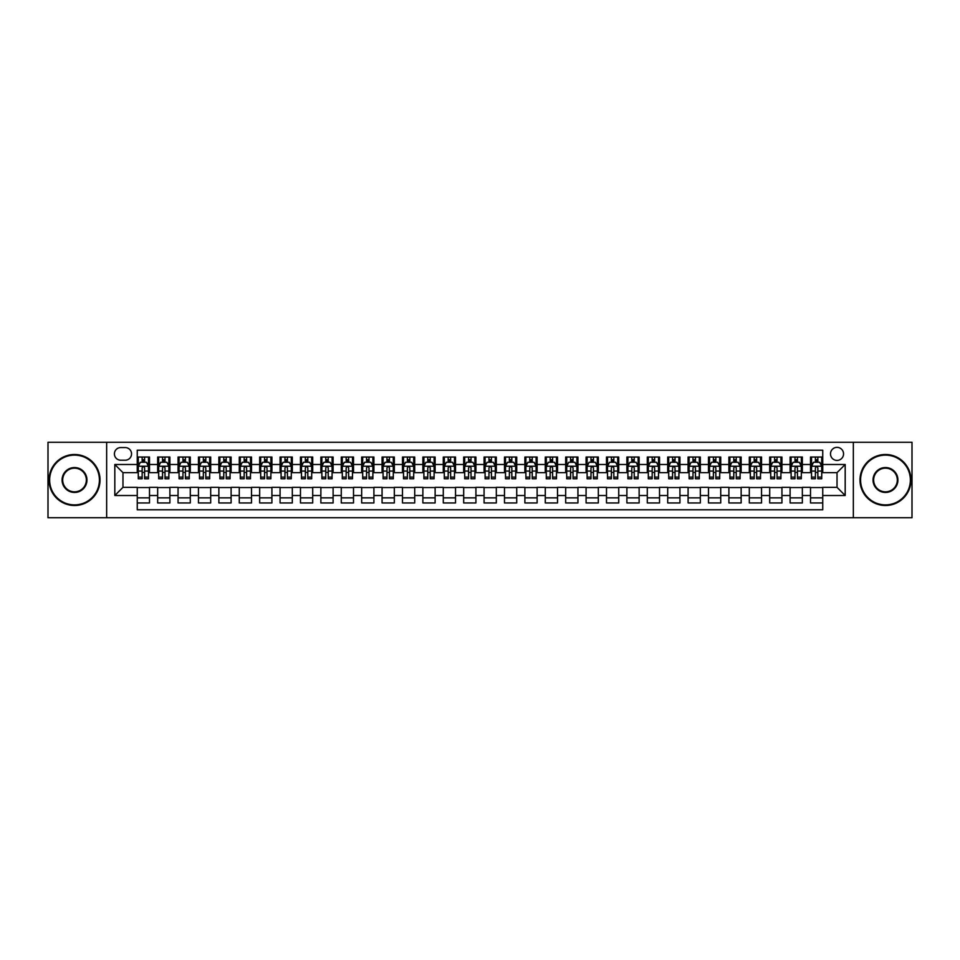 <?xml version="1.0" encoding="UTF-8"?>
<svg xmlns="http://www.w3.org/2000/svg" width="960" height="960" viewBox="0 0 960 960"><rect width="100%" height="100%" fill="white"/><g stroke="black" fill="none" stroke-linecap="round" stroke-linejoin="round"><path stroke-width="1.44" d="M837.024 447.36A6.528 6.528 0 0 0 830.496 453.888A6.528 6.528 0 0 0 837.024 460.416A6.528 6.528 0 0 0 843.552 453.888A6.528 6.528 0 0 0 837.024 447.36M853.344 517.74L912 517.74L912 442.26L853.344 442.26L853.344 517.74L106.656 517.74L106.656 442.26L48 442.26L48 517.74L106.656 517.74M822.744 457.044L810.504 457.044L810.504 464.496L802.344 464.496L802.344 472.656L810.504 472.656L810.504 464.496M802.344 464.496L802.344 457.044L790.104 457.044L790.104 464.496L781.944 464.496L781.944 472.656L790.104 472.656L790.104 464.496M781.944 464.496L781.944 457.044L769.704 457.044L769.704 464.496L761.544 464.496L761.544 472.656L769.704 472.656L769.704 464.496M761.544 464.496L761.544 457.044L749.304 457.044L749.304 464.496L741.144 464.496L741.144 472.656L749.304 472.656L749.304 464.496M741.144 464.496L741.144 457.044L728.892 457.044L728.892 464.496L720.732 464.496L720.732 472.656L728.892 472.656L728.892 464.496M720.732 464.496L720.732 457.044L708.492 457.044L708.492 464.496L700.332 464.496L700.332 472.656L708.492 472.656L708.492 464.496M700.332 464.496L700.332 457.044L688.092 457.044L688.092 464.496L679.932 464.496L679.932 472.656L688.092 472.656L688.092 464.496M679.932 464.496L679.932 457.044L667.692 457.044L667.692 464.496L659.532 464.496L659.532 472.656L667.692 472.656L667.692 464.496M659.532 464.496L659.532 457.044L647.292 457.044L647.292 464.496L639.132 464.496L639.132 472.656L647.292 472.656L647.292 464.496M639.132 464.496L639.132 457.044L626.892 457.044L626.892 464.496L618.732 464.496L618.732 472.656L626.892 472.656L626.892 464.496M618.732 464.496L618.732 457.044L606.492 457.044L606.492 464.496L598.332 464.496L598.332 472.656L606.492 472.656L606.492 464.496M598.332 464.496L598.332 457.044L586.092 457.044L586.092 464.496L577.932 464.496L577.932 472.656L586.092 472.656L586.092 464.496M577.932 464.496L577.932 457.044L565.68 457.044L565.68 464.496L557.52 464.496L557.52 472.656L565.68 472.656L565.68 464.496M557.52 464.496L557.52 457.044L545.28 457.044L545.28 464.496L537.12 464.496L537.12 472.656L545.28 472.656L545.28 464.496M537.12 464.496L537.12 457.044L524.88 457.044L524.88 464.496L516.72 464.496L516.72 472.656L524.88 472.656L524.88 464.496M516.72 464.496L516.72 457.044L504.48 457.044L504.48 464.496L496.32 464.496L496.32 472.656L504.48 472.656L504.48 464.496M496.32 464.496L496.32 457.044L484.08 457.044L484.08 464.496L475.92 464.496L475.92 472.656L484.08 472.656L484.08 464.496M475.92 464.496L475.92 457.044L463.68 457.044L463.68 464.496L455.52 464.496L455.52 472.656L463.68 472.656L463.68 464.496M455.52 464.496L455.52 457.044L443.28 457.044L443.28 464.496L435.12 464.496L435.12 472.656L443.28 472.656L443.28 464.496M435.12 464.496L435.12 457.044L422.88 457.044L422.88 464.496L414.72 464.496L414.72 472.656L422.88 472.656L422.88 464.496M414.72 464.496L414.72 457.044L402.48 457.044L402.48 464.496L394.32 464.496L394.32 472.656L402.48 472.656L402.48 464.496M394.32 464.496L394.32 457.044L382.068 457.044L382.068 464.496L373.908 464.496L373.908 472.656L382.068 472.656L382.068 464.496M373.908 464.496L373.908 457.044L361.668 457.044L361.668 464.496L353.508 464.496L353.508 472.656L361.668 472.656L361.668 464.496M353.508 464.496L353.508 457.044L341.268 457.044L341.268 464.496L333.108 464.496L333.108 472.656L341.268 472.656L341.268 464.496M333.108 464.496L333.108 457.044L320.868 457.044L320.868 464.496L312.708 464.496L312.708 472.656L320.868 472.656L320.868 464.496M312.708 464.496L312.708 457.044L300.468 457.044L300.468 464.496L292.308 464.496L292.308 472.656L300.468 472.656L300.468 464.496M292.308 464.496L292.308 457.044L280.068 457.044L280.068 464.496L271.908 464.496L271.908 472.656L280.068 472.656L280.068 464.496M271.908 464.496L271.908 457.044L259.668 457.044L259.668 464.496L251.508 464.496L251.508 472.656L259.668 472.656L259.668 464.496M251.508 464.496L251.508 457.044L239.268 457.044L239.268 464.496L231.108 464.496L231.108 472.656L239.268 472.656L239.268 464.496M231.108 464.496L231.108 457.044L218.856 457.044L218.856 464.496L210.696 464.496L210.696 472.656L218.856 472.656L218.856 464.496M210.696 464.496L210.696 457.044L198.456 457.044L198.456 464.496L190.296 464.496L190.296 472.656L198.456 472.656L198.456 464.496M190.296 464.496L190.296 457.044L178.056 457.044L178.056 464.496L169.896 464.496L169.896 472.656L178.056 472.656L178.056 464.496M169.896 464.496L169.896 457.044L157.656 457.044L157.656 472.656L149.496 472.656L149.496 457.044L137.256 457.044M137.256 502.956L149.496 502.956L149.496 487.344L157.656 487.344L157.656 502.956L169.896 502.956L169.896 487.344L178.056 487.344L178.056 495.504L169.896 495.504M178.056 495.504L178.056 502.956L190.296 502.956L190.296 487.344L198.456 487.344L198.456 495.504L190.296 495.504M198.456 495.504L198.456 502.956L210.696 502.956L210.696 487.344L218.856 487.344L218.856 495.504L210.696 495.504M218.856 495.504L218.856 502.956L231.108 502.956L231.108 487.344L239.268 487.344L239.268 495.504L231.108 495.504M239.268 495.504L239.268 502.956L251.508 502.956L251.508 487.344L259.668 487.344L259.668 495.504L251.508 495.504M259.668 495.504L259.668 502.956L271.908 502.956L271.908 487.344L280.068 487.344L280.068 495.504L271.908 495.504M280.068 495.504L280.068 502.956L292.308 502.956L292.308 487.344L300.468 487.344L300.468 495.504L292.308 495.504M300.468 495.504L300.468 502.956L312.708 502.956L312.708 487.344L320.868 487.344L320.868 495.504L312.708 495.504M320.868 495.504L320.868 502.956L333.108 502.956L333.108 487.344L341.268 487.344L341.268 495.504L333.108 495.504M341.268 495.504L341.268 502.956L353.508 502.956L353.508 487.344L361.668 487.344L361.668 495.504L353.508 495.504M361.668 495.504L361.668 502.956L373.908 502.956L373.908 487.344L382.068 487.344L382.068 495.504L373.908 495.504M382.068 495.504L382.068 502.956L394.32 502.956L394.32 487.344L402.48 487.344L402.48 495.504L394.32 495.504M402.48 495.504L402.48 502.956L414.72 502.956L414.72 487.344L422.88 487.344L422.88 495.504L414.72 495.504M422.88 495.504L422.88 502.956L435.12 502.956L435.12 487.344L443.28 487.344L443.28 495.504L435.12 495.504M443.28 495.504L443.28 502.956L455.52 502.956L455.52 487.344L463.68 487.344L463.68 495.504L455.52 495.504M463.68 495.504L463.68 502.956L475.92 502.956L475.92 487.344L484.08 487.344L484.08 495.504L475.92 495.504M484.08 495.504L484.08 502.956L496.32 502.956L496.32 487.344L504.48 487.344L504.48 495.504L496.32 495.504M504.48 495.504L504.48 502.956L516.72 502.956L516.72 487.344L524.88 487.344L524.88 495.504L516.72 495.504M524.88 495.504L524.88 502.956L537.12 502.956L537.12 487.344L545.28 487.344L545.28 495.504L537.12 495.504M545.28 495.504L545.28 502.956L557.52 502.956L557.52 487.344L565.68 487.344L565.68 495.504L557.52 495.504M565.68 495.504L565.68 502.956L577.932 502.956L577.932 487.344L586.092 487.344L586.092 495.504L577.932 495.504M586.092 495.504L586.092 502.956L598.332 502.956L598.332 487.344L606.492 487.344L606.492 495.504L598.332 495.504M606.492 495.504L606.492 502.956L618.732 502.956L618.732 487.344L626.892 487.344L626.892 495.504L618.732 495.504M626.892 495.504L626.892 502.956L639.132 502.956L639.132 487.344L647.292 487.344L647.292 495.504L639.132 495.504M647.292 495.504L647.292 502.956L659.532 502.956L659.532 487.344L667.692 487.344L667.692 495.504L659.532 495.504M667.692 495.504L667.692 502.956L679.932 502.956L679.932 487.344L688.092 487.344L688.092 495.504L679.932 495.504M688.092 495.504L688.092 502.956L700.332 502.956L700.332 487.344L708.492 487.344L708.492 495.504L700.332 495.504M708.492 495.504L708.492 502.956L720.732 502.956L720.732 487.344L728.892 487.344L728.892 495.504L720.732 495.504M728.892 495.504L728.892 502.956L741.144 502.956L741.144 487.344L749.304 487.344L749.304 495.504L741.144 495.504M749.304 495.504L749.304 502.956L761.544 502.956L761.544 487.344L769.704 487.344L769.704 495.504L761.544 495.504M769.704 495.504L769.704 502.956L781.944 502.956L781.944 487.344L790.104 487.344L790.104 495.504L781.944 495.504M790.104 495.504L790.104 502.956L802.344 502.956L802.344 487.344L810.504 487.344L810.504 495.504L802.344 495.504M120.732 460.212L125.22 460.212A6.324 6.324 0 0 0 131.544 453.888A6.324 6.324 0 0 0 125.22 447.564L120.732 447.564A6.324 6.324 0 0 0 114.408 453.888A6.324 6.324 0 0 0 120.732 460.212M853.344 442.26L106.656 442.26M822.744 464.496L822.744 450.216L137.256 450.216L137.256 472.656L122.976 472.656L122.976 487.344L137.256 487.344L137.256 509.784L822.744 509.784L822.744 487.344L837.024 487.344L837.024 472.656L822.744 472.656L822.744 464.496L845.184 464.496L845.184 495.504L822.744 495.504M137.256 495.504L114.816 495.504L114.816 464.496L137.256 464.496M810.504 495.504L810.504 502.956L822.744 502.956M137.256 462.144L138.276 462.144M142.152 462.144L144.6 462.144M148.476 462.144L149.496 462.144M137.256 472.452L138.276 472.452M142.152 472.452L144.6 472.452M148.476 472.452L149.496 472.452M137.256 487.548L149.496 487.548M137.256 497.856L149.496 497.856M157.656 472.452L158.676 472.452M162.552 472.452L165 472.452M168.876 472.452L169.896 472.452M157.656 462.144L158.676 462.144M162.552 462.144L165 462.144M168.876 462.144L169.896 462.144M157.656 487.548L169.896 487.548M157.656 497.856L169.896 497.856M178.056 487.548L190.296 487.548M178.056 497.856L190.296 497.856M178.056 462.144L179.076 462.144M182.952 462.144L185.4 462.144M189.276 462.144L190.296 462.144M178.056 472.452L179.076 472.452M182.952 472.452L185.4 472.452M189.276 472.452L190.296 472.452M198.456 487.548L210.696 487.548M198.456 497.856L210.696 497.856M198.456 462.144L199.476 462.144M203.352 462.144L205.8 462.144M209.676 462.144L210.696 462.144M198.456 472.452L199.476 472.452M203.352 472.452L205.8 472.452M209.676 472.452L210.696 472.452M218.856 487.548L231.108 487.548M218.856 497.856L231.108 497.856M218.856 462.144L219.876 462.144M223.764 462.144L226.212 462.144M230.088 462.144L231.108 462.144M218.856 472.452L219.876 472.452M223.764 472.452L226.212 472.452M230.088 472.452L231.108 472.452M239.268 487.548L251.508 487.548M239.268 497.856L251.508 497.856M239.268 462.144L240.288 462.144M244.164 462.144L246.612 462.144M250.488 462.144L251.508 462.144M239.268 472.452L240.288 472.452M244.164 472.452L246.612 472.452M250.488 472.452L251.508 472.452M259.668 487.548L271.908 487.548M259.668 497.856L271.908 497.856M259.668 462.144L260.688 462.144M264.564 462.144L267.012 462.144M270.888 462.144L271.908 462.144M259.668 472.452L260.688 472.452M264.564 472.452L267.012 472.452M270.888 472.452L271.908 472.452M280.068 487.548L292.308 487.548M280.068 497.856L292.308 497.856M280.068 462.144L281.088 462.144M284.964 462.144L287.412 462.144M291.288 462.144L292.308 462.144M280.068 472.452L281.088 472.452M284.964 472.452L287.412 472.452M291.288 472.452L292.308 472.452M300.468 487.548L312.708 487.548M300.468 497.856L312.708 497.856M300.468 462.144L301.488 462.144M305.364 462.144L307.812 462.144M311.688 462.144L312.708 462.144M300.468 472.452L301.488 472.452M305.364 472.452L307.812 472.452M311.688 472.452L312.708 472.452M320.868 487.548L333.108 487.548M320.868 497.856L333.108 497.856M320.868 462.144L321.888 462.144M325.764 462.144L328.212 462.144M332.088 462.144L333.108 462.144M320.868 472.452L321.888 472.452M325.764 472.452L328.212 472.452M332.088 472.452L333.108 472.452M341.268 487.548L353.508 487.548M341.268 497.856L353.508 497.856M341.268 462.144L342.288 462.144M346.164 462.144L348.612 462.144M352.488 462.144L353.508 462.144M341.268 472.452L342.288 472.452M346.164 472.452L348.612 472.452M352.488 472.452L353.508 472.452M361.668 487.548L373.908 487.548M361.668 497.856L373.908 497.856M361.668 462.144L362.688 462.144M366.564 462.144L369.012 462.144M372.888 462.144L373.908 462.144M361.668 472.452L362.688 472.452M366.564 472.452L369.012 472.452M372.888 472.452L373.908 472.452M382.068 487.548L394.32 487.548M382.068 497.856L394.32 497.856M382.068 462.144L383.088 462.144M386.964 462.144L389.412 462.144M393.288 462.144L394.32 462.144M382.068 472.452L383.088 472.452M386.964 472.452L389.412 472.452M393.288 472.452L394.32 472.452M402.48 487.548L414.72 487.548M402.48 497.856L414.72 497.856M402.48 462.144L403.5 462.144M407.376 462.144L409.824 462.144M413.7 462.144L414.72 462.144M402.48 472.452L403.5 472.452M407.376 472.452L409.824 472.452M413.7 472.452L414.72 472.452M422.88 487.548L435.12 487.548M422.88 497.856L435.12 497.856M422.88 462.144L423.9 462.144M427.776 462.144L430.224 462.144M434.1 462.144L435.12 462.144M422.88 472.452L423.9 472.452M427.776 472.452L430.224 472.452M434.1 472.452L435.12 472.452M443.28 487.548L455.52 487.548M443.28 497.856L455.52 497.856M443.28 462.144L444.3 462.144M448.176 462.144L450.624 462.144M454.5 462.144L455.52 462.144M443.28 472.452L444.3 472.452M448.176 472.452L450.624 472.452M454.5 472.452L455.52 472.452M463.68 487.548L475.92 487.548M463.68 497.856L475.92 497.856M463.68 462.144L464.7 462.144M468.576 462.144L471.024 462.144M474.9 462.144L475.92 462.144M463.68 472.452L464.7 472.452M468.576 472.452L471.024 472.452M474.9 472.452L475.92 472.452M484.08 487.548L496.32 487.548M484.08 497.856L496.32 497.856M484.08 462.144L485.1 462.144M488.976 462.144L491.424 462.144M495.3 462.144L496.32 462.144M484.08 472.452L485.1 472.452M488.976 472.452L491.424 472.452M495.3 472.452L496.32 472.452M504.48 487.548L516.72 487.548M504.48 497.856L516.72 497.856M504.48 462.144L505.5 462.144M509.376 462.144L511.824 462.144M515.7 462.144L516.72 462.144M504.48 472.452L505.5 472.452M509.376 472.452L511.824 472.452M515.7 472.452L516.72 472.452M524.88 487.548L537.12 487.548M524.88 497.856L537.12 497.856M524.88 462.144L525.9 462.144M529.776 462.144L532.224 462.144M536.1 462.144L537.12 462.144M524.88 472.452L525.9 472.452M529.776 472.452L532.224 472.452M536.1 472.452L537.12 472.452M545.28 487.548L557.52 487.548M545.28 497.856L557.52 497.856M545.28 462.144L546.3 462.144M550.176 462.144L552.624 462.144M556.5 462.144L557.52 462.144M545.28 472.452L546.3 472.452M550.176 472.452L552.624 472.452M556.5 472.452L557.52 472.452M565.68 487.548L577.932 487.548M565.68 497.856L577.932 497.856M565.68 462.144L566.712 462.144M570.588 462.144L573.036 462.144M576.912 462.144L577.932 462.144M565.68 472.452L566.712 472.452M570.588 472.452L573.036 472.452M576.912 472.452L577.932 472.452M586.092 487.548L598.332 487.548M586.092 497.856L598.332 497.856M586.092 462.144L587.112 462.144M590.988 462.144L593.436 462.144M597.312 462.144L598.332 462.144M586.092 472.452L587.112 472.452M590.988 472.452L593.436 472.452M597.312 472.452L598.332 472.452M606.492 487.548L618.732 487.548M606.492 497.856L618.732 497.856M606.492 462.144L607.512 462.144M611.388 462.144L613.836 462.144M617.712 462.144L618.732 462.144M606.492 472.452L607.512 472.452M611.388 472.452L613.836 472.452M617.712 472.452L618.732 472.452M626.892 487.548L639.132 487.548M626.892 497.856L639.132 497.856M626.892 462.144L627.912 462.144M631.788 462.144L634.236 462.144M638.112 462.144L639.132 462.144M626.892 472.452L627.912 472.452M631.788 472.452L634.236 472.452M638.112 472.452L639.132 472.452M647.292 487.548L659.532 487.548M647.292 497.856L659.532 497.856M647.292 462.144L648.312 462.144M652.188 462.144L654.636 462.144M658.512 462.144L659.532 462.144M647.292 472.452L648.312 472.452M652.188 472.452L654.636 472.452M658.512 472.452L659.532 472.452M667.692 487.548L679.932 487.548M667.692 497.856L679.932 497.856M667.692 462.144L668.712 462.144M672.588 462.144L675.036 462.144M678.912 462.144L679.932 462.144M667.692 472.452L668.712 472.452M672.588 472.452L675.036 472.452M678.912 472.452L679.932 472.452M688.092 487.548L700.332 487.548M688.092 497.856L700.332 497.856M688.092 462.144L689.112 462.144M692.988 462.144L695.436 462.144M699.312 462.144L700.332 462.144M688.092 472.452L689.112 472.452M692.988 472.452L695.436 472.452M699.312 472.452L700.332 472.452M708.492 487.548L720.732 487.548M708.492 497.856L720.732 497.856M708.492 462.144L709.512 462.144M713.388 462.144L715.836 462.144M719.712 462.144L720.732 462.144M708.492 472.452L709.512 472.452M713.388 472.452L715.836 472.452M719.712 472.452L720.732 472.452M728.892 487.548L741.144 487.548M728.892 497.856L741.144 497.856M728.892 462.144L729.912 462.144M733.788 462.144L736.236 462.144M740.124 462.144L741.144 462.144M728.892 472.452L729.912 472.452M733.788 472.452L736.236 472.452M740.124 472.452L741.144 472.452M749.304 487.548L761.544 487.548M749.304 497.856L761.544 497.856M749.304 462.144L750.324 462.144M754.2 462.144L756.648 462.144M760.524 462.144L761.544 462.144M749.304 472.452L750.324 472.452M754.2 472.452L756.648 472.452M760.524 472.452L761.544 472.452M769.704 487.548L781.944 487.548M769.704 497.856L781.944 497.856M769.704 462.144L770.724 462.144M774.6 462.144L777.048 462.144M780.924 462.144L781.944 462.144M769.704 472.452L770.724 472.452M774.6 472.452L777.048 472.452M780.924 472.452L781.944 472.452M790.104 487.548L802.344 487.548M790.104 497.856L802.344 497.856M790.104 462.144L791.124 462.144M795 462.144L797.448 462.144M801.324 462.144L802.344 462.144M790.104 472.452L791.124 472.452M795 472.452L797.448 472.452M801.324 472.452L802.344 472.452M810.504 487.548L822.744 487.548M810.504 497.856L822.744 497.856M810.504 462.144L811.524 462.144M815.4 462.144L817.848 462.144M821.724 462.144L822.744 462.144M810.504 472.452L811.524 472.452M815.4 472.452L817.848 472.452M821.724 472.452L822.744 472.452M122.976 472.656L114.816 464.496M122.976 487.344L114.816 495.504M845.184 464.496L837.024 472.656M845.184 495.504L837.024 487.344M144.6 459.696L142.152 459.696M148.476 477.108L144.6 477.108L144.6 478.776L148.476 478.776L148.476 466.332L146.436 462.252L140.316 462.252L138.276 466.332L138.276 478.776L142.152 478.776L142.152 477.108L138.276 477.108M138.276 466.332L138.276 457.044M148.476 466.332L148.476 457.044M142.152 462.252L142.152 457.044M144.6 457.044L144.6 462.252M144.6 477.108L144.6 467.856C143.784 466.284 142.968 466.284 142.152 467.856L142.152 477.108M74.52 455.112A24.888 24.888 0 0 0 49.632 480A24.888 24.888 0 0 0 74.52 504.888A24.888 24.888 0 0 0 99.408 480A24.888 24.888 0 0 0 74.52 455.112M74.52 505.5A25.5 25.5 0 0 1 49.02 480A25.5 25.5 0 0 1 74.52 454.5A25.5 25.5 0 0 1 100.02 480A25.5 25.5 0 0 1 74.52 505.5M74.52 467.556A12.444 12.444 0 0 1 86.964 480A12.444 12.444 0 0 1 74.52 492.444A12.444 12.444 0 0 1 62.076 480A12.444 12.444 0 0 1 74.52 467.556M74.52 491.832A11.832 11.832 0 0 0 86.352 480A11.832 11.832 0 0 0 74.52 468.168A11.832 11.832 0 0 0 62.688 480A11.832 11.832 0 0 0 74.52 491.832M885.48 455.112A24.888 24.888 0 0 0 860.592 480A24.888 24.888 0 0 0 885.48 504.888A24.888 24.888 0 0 0 910.368 480A24.888 24.888 0 0 0 885.48 455.112M885.48 505.5A25.5 25.5 0 0 1 859.98 480A25.5 25.5 0 0 1 885.48 454.5A25.5 25.5 0 0 1 910.98 480A25.5 25.5 0 0 1 885.48 505.5M885.48 467.556A12.444 12.444 0 0 1 897.924 480A12.444 12.444 0 0 1 885.48 492.444A12.444 12.444 0 0 1 873.036 480A12.444 12.444 0 0 1 885.48 467.556M885.48 491.832A11.832 11.832 0 0 0 897.312 480A11.832 11.832 0 0 0 885.48 468.168A11.832 11.832 0 0 0 873.648 480A11.832 11.832 0 0 0 885.48 491.832M165 459.696L162.552 459.696M168.876 477.108L165 477.108L165 478.776L168.876 478.776L168.876 466.332L166.836 462.252L160.716 462.252L158.676 466.332L158.676 478.776L162.552 478.776L162.552 477.108L158.676 477.108M158.676 466.332L158.676 457.044M168.876 466.332L168.876 457.044M162.552 462.252L162.552 457.044M165 457.044L165 462.252M165 477.108L165 467.856C164.184 466.284 163.368 466.284 162.552 467.856L162.552 477.108M185.4 459.696L182.952 459.696M189.276 477.108L185.4 477.108L185.4 478.776L189.276 478.776L189.276 466.332L187.236 462.252L181.116 462.252L179.076 466.332L179.076 478.776L182.952 478.776L182.952 477.108L179.076 477.108M179.076 466.332L179.076 457.044M189.276 466.332L189.276 457.044M182.952 462.252L182.952 457.044M185.4 457.044L185.4 462.252M185.4 477.108L185.4 467.856C184.584 466.284 183.768 466.284 182.952 467.856L182.952 477.108M205.8 459.696L203.352 459.696M209.676 477.108L205.8 477.108L205.8 478.776L209.676 478.776L209.676 466.332L207.636 462.252L201.516 462.252L199.476 466.332L199.476 478.776L203.352 478.776L203.352 477.108L199.476 477.108M199.476 466.332L199.476 457.044M209.676 466.332L209.676 457.044M203.352 462.252L203.352 457.044M205.8 457.044L205.8 462.252M205.8 477.108L205.8 467.856C204.996 466.284 204.168 466.284 203.352 467.856L203.352 477.108M226.212 459.696L223.764 459.696M230.088 477.108L226.212 477.108L226.212 478.776L230.088 478.776L230.088 466.332L228.048 462.252L221.928 462.252L219.876 466.332L219.876 478.776L223.764 478.776L223.764 477.108L219.876 477.108M219.876 466.332L219.876 457.044M230.088 466.332L230.088 457.044M223.764 462.252L223.764 457.044M226.212 457.044L226.212 462.252M226.212 477.108L226.212 467.856C225.396 466.284 224.58 466.284 223.764 467.856L223.764 477.108M246.612 459.696L244.164 459.696M250.488 477.108L246.612 477.108L246.612 478.776L250.488 478.776L250.488 466.332L248.448 462.252L242.328 462.252L240.288 466.332L240.288 478.776L244.164 478.776L244.164 477.108L240.288 477.108M240.288 466.332L240.288 457.044M250.488 466.332L250.488 457.044M244.164 462.252L244.164 457.044M246.612 457.044L246.612 462.252M246.612 477.108L246.612 467.856C245.796 466.284 244.98 466.284 244.164 467.856L244.164 477.108M267.012 459.696L264.564 459.696M270.888 477.108L267.012 477.108L267.012 478.776L270.888 478.776L270.888 466.332L268.848 462.252L262.728 462.252L260.688 466.332L260.688 478.776L264.564 478.776L264.564 477.108L260.688 477.108M260.688 466.332L260.688 457.044M270.888 466.332L270.888 457.044M264.564 462.252L264.564 457.044M267.012 457.044L267.012 462.252M267.012 477.108L267.012 467.856C266.196 466.284 265.38 466.284 264.564 467.856L264.564 477.108M287.412 459.696L284.964 459.696M291.288 477.108L287.412 477.108L287.412 478.776L291.288 478.776L291.288 466.332L289.248 462.252L283.128 462.252L281.088 466.332L281.088 478.776L284.964 478.776L284.964 477.108L281.088 477.108M281.088 466.332L281.088 457.044M291.288 466.332L291.288 457.044M284.964 462.252L284.964 457.044M287.412 457.044L287.412 462.252M287.412 477.108L287.412 467.856C286.596 466.284 285.78 466.284 284.964 467.856L284.964 477.108M307.812 459.696L305.364 459.696M311.688 477.108L307.812 477.108L307.812 478.776L311.688 478.776L311.688 466.332L309.648 462.252L303.528 462.252L301.488 466.332L301.488 478.776L305.364 478.776L305.364 477.108L301.488 477.108M301.488 466.332L301.488 457.044M311.688 466.332L311.688 457.044M305.364 462.252L305.364 457.044M307.812 457.044L307.812 462.252M307.812 477.108L307.812 467.856C306.996 466.284 306.18 466.284 305.364 467.856L305.364 477.108M328.212 459.696L325.764 459.696M332.088 477.108L328.212 477.108L328.212 478.776L332.088 478.776L332.088 466.332L330.048 462.252L323.928 462.252L321.888 466.332L321.888 478.776L325.764 478.776L325.764 477.108L321.888 477.108M321.888 466.332L321.888 457.044M332.088 466.332L332.088 457.044M325.764 462.252L325.764 457.044M328.212 457.044L328.212 462.252M328.212 477.108L328.212 467.856C327.396 466.284 326.58 466.284 325.764 467.856L325.764 477.108M348.612 459.696L346.164 459.696M352.488 477.108L348.612 477.108L348.612 478.776L352.488 478.776L352.488 466.332L350.448 462.252L344.328 462.252L342.288 466.332L342.288 478.776L346.164 478.776L346.164 477.108L342.288 477.108M342.288 466.332L342.288 457.044M352.488 466.332L352.488 457.044M346.164 462.252L346.164 457.044M348.612 457.044L348.612 462.252M348.612 477.108L348.612 467.856C347.796 466.284 346.98 466.284 346.164 467.856L346.164 477.108M369.012 459.696L366.564 459.696M372.888 477.108L369.012 477.108L369.012 478.776L372.888 478.776L372.888 466.332L370.848 462.252L364.728 462.252L362.688 466.332L362.688 478.776L366.564 478.776L366.564 477.108L362.688 477.108M362.688 466.332L362.688 457.044M372.888 466.332L372.888 457.044M366.564 462.252L366.564 457.044M369.012 457.044L369.012 462.252M369.012 477.108L369.012 467.856C368.196 466.284 367.38 466.284 366.564 467.856L366.564 477.108M389.412 459.696L386.964 459.696M393.288 477.108L389.412 477.108L389.412 478.776L393.288 478.776L393.288 466.332L391.248 462.252L385.128 462.252L383.088 466.332L383.088 478.776L386.964 478.776L386.964 477.108L383.088 477.108M383.088 466.332L383.088 457.044M393.288 466.332L393.288 457.044M386.964 462.252L386.964 457.044M389.412 457.044L389.412 462.252M389.412 477.108L389.412 467.856C388.608 466.284 387.792 466.284 386.964 467.856L386.964 477.108M409.824 459.696L407.376 459.696M413.7 477.108L409.824 477.108L409.824 478.776L413.7 478.776L413.7 466.332L411.66 462.252L405.54 462.252L403.5 466.332L403.5 478.776L407.376 478.776L407.376 477.108L403.5 477.108M403.5 466.332L403.5 457.044M413.7 466.332L413.7 457.044M407.376 462.252L407.376 457.044M409.824 457.044L409.824 462.252M409.824 477.108L409.824 467.856C409.008 466.284 408.192 466.284 407.376 467.856L407.376 477.108M430.224 459.696L427.776 459.696M434.1 477.108L430.224 477.108L430.224 478.776L434.1 478.776L434.1 466.332L432.06 462.252L425.94 462.252L423.9 466.332L423.9 478.776L427.776 478.776L427.776 477.108L423.9 477.108M423.9 466.332L423.9 457.044M434.1 466.332L434.1 457.044M427.776 462.252L427.776 457.044M430.224 457.044L430.224 462.252M430.224 477.108L430.224 467.856C429.408 466.284 428.592 466.284 427.776 467.856L427.776 477.108M450.624 459.696L448.176 459.696M454.5 477.108L450.624 477.108L450.624 478.776L454.5 478.776L454.5 466.332L452.46 462.252L446.34 462.252L444.3 466.332L444.3 478.776L448.176 478.776L448.176 477.108L444.3 477.108M444.3 466.332L444.3 457.044M454.5 466.332L454.5 457.044M448.176 462.252L448.176 457.044M450.624 457.044L450.624 462.252M450.624 477.108L450.624 467.856C449.808 466.284 448.992 466.284 448.176 467.856L448.176 477.108M471.024 459.696L468.576 459.696M474.9 477.108L471.024 477.108L471.024 478.776L474.9 478.776L474.9 466.332L472.86 462.252L466.74 462.252L464.7 466.332L464.7 478.776L468.576 478.776L468.576 477.108L464.7 477.108M464.7 466.332L464.7 457.044M474.9 466.332L474.9 457.044M468.576 462.252L468.576 457.044M471.024 457.044L471.024 462.252M471.024 477.108L471.024 467.856C470.208 466.284 469.392 466.284 468.576 467.856L468.576 477.108M491.424 459.696L488.976 459.696M495.3 477.108L491.424 477.108L491.424 478.776L495.3 478.776L495.3 466.332L493.26 462.252L487.14 462.252L485.1 466.332L485.1 478.776L488.976 478.776L488.976 477.108L485.1 477.108M485.1 466.332L485.1 457.044M495.3 466.332L495.3 457.044M488.976 462.252L488.976 457.044M491.424 457.044L491.424 462.252M491.424 477.108L491.424 467.856C490.608 466.284 489.792 466.284 488.976 467.856L488.976 477.108M511.824 459.696L509.376 459.696M515.7 477.108L511.824 477.108L511.824 478.776L515.7 478.776L515.7 466.332L513.66 462.252L507.54 462.252L505.5 466.332L505.5 478.776L509.376 478.776L509.376 477.108L505.5 477.108M505.5 466.332L505.5 457.044M515.7 466.332L515.7 457.044M509.376 462.252L509.376 457.044M511.824 457.044L511.824 462.252M511.824 477.108L511.824 467.856C511.008 466.284 510.192 466.284 509.376 467.856L509.376 477.108M532.224 459.696L529.776 459.696M536.1 477.108L532.224 477.108L532.224 478.776L536.1 478.776L536.1 466.332L534.06 462.252L527.94 462.252L525.9 466.332L525.9 478.776L529.776 478.776L529.776 477.108L525.9 477.108M525.9 466.332L525.9 457.044M536.1 466.332L536.1 457.044M529.776 462.252L529.776 457.044M532.224 457.044L532.224 462.252M532.224 477.108L532.224 467.856C531.408 466.284 530.592 466.284 529.776 467.856L529.776 477.108M552.624 459.696L550.176 459.696M556.5 477.108L552.624 477.108L552.624 478.776L556.5 478.776L556.5 466.332L554.46 462.252L548.34 462.252L546.3 466.332L546.3 478.776L550.176 478.776L550.176 477.108L546.3 477.108M546.3 466.332L546.3 457.044M556.5 466.332L556.5 457.044M550.176 462.252L550.176 457.044M552.624 457.044L552.624 462.252M552.624 477.108L552.624 467.856C551.82 466.284 551.004 466.284 550.176 467.856L550.176 477.108M573.036 459.696L570.588 459.696M576.912 477.108L573.036 477.108L573.036 478.776L576.912 478.776L576.912 466.332L574.872 462.252L568.752 462.252L566.712 466.332L566.712 478.776L570.588 478.776L570.588 477.108L566.712 477.108M566.712 466.332L566.712 457.044M576.912 466.332L576.912 457.044M570.588 462.252L570.588 457.044M573.036 457.044L573.036 462.252M573.036 477.108L573.036 467.856C572.22 466.284 571.404 466.284 570.588 467.856L570.588 477.108M593.436 459.696L590.988 459.696M597.312 477.108L593.436 477.108L593.436 478.776L597.312 478.776L597.312 466.332L595.272 462.252L589.152 462.252L587.112 466.332L587.112 478.776L590.988 478.776L590.988 477.108L587.112 477.108M587.112 466.332L587.112 457.044M597.312 466.332L597.312 457.044M590.988 462.252L590.988 457.044M593.436 457.044L593.436 462.252M593.436 477.108L593.436 467.856C592.62 466.284 591.804 466.284 590.988 467.856L590.988 477.108M613.836 459.696L611.388 459.696M617.712 477.108L613.836 477.108L613.836 478.776L617.712 478.776L617.712 466.332L615.672 462.252L609.552 462.252L607.512 466.332L607.512 478.776L611.388 478.776L611.388 477.108L607.512 477.108M607.512 466.332L607.512 457.044M617.712 466.332L617.712 457.044M611.388 462.252L611.388 457.044M613.836 457.044L613.836 462.252M613.836 477.108L613.836 467.856C613.02 466.284 612.204 466.284 611.388 467.856L611.388 477.108M634.236 459.696L631.788 459.696M638.112 477.108L634.236 477.108L634.236 478.776L638.112 478.776L638.112 466.332L636.072 462.252L629.952 462.252L627.912 466.332L627.912 478.776L631.788 478.776L631.788 477.108L627.912 477.108M627.912 466.332L627.912 457.044M638.112 466.332L638.112 457.044M631.788 462.252L631.788 457.044M634.236 457.044L634.236 462.252M634.236 477.108L634.236 467.856C633.42 466.284 632.604 466.284 631.788 467.856L631.788 477.108M654.636 459.696L652.188 459.696M658.512 477.108L654.636 477.108L654.636 478.776L658.512 478.776L658.512 466.332L656.472 462.252L650.352 462.252L648.312 466.332L648.312 478.776L652.188 478.776L652.188 477.108L648.312 477.108M648.312 466.332L648.312 457.044M658.512 466.332L658.512 457.044M652.188 462.252L652.188 457.044M654.636 457.044L654.636 462.252M654.636 477.108L654.636 467.856C653.82 466.284 653.004 466.284 652.188 467.856L652.188 477.108M675.036 459.696L672.588 459.696M678.912 477.108L675.036 477.108L675.036 478.776L678.912 478.776L678.912 466.332L676.872 462.252L670.752 462.252L668.712 466.332L668.712 478.776L672.588 478.776L672.588 477.108L668.712 477.108M668.712 466.332L668.712 457.044M678.912 466.332L678.912 457.044M672.588 462.252L672.588 457.044M675.036 457.044L675.036 462.252M675.036 477.108L675.036 467.856C674.22 466.284 673.404 466.284 672.588 467.856L672.588 477.108M695.436 459.696L692.988 459.696M699.312 477.108L695.436 477.108L695.436 478.776L699.312 478.776L699.312 466.332L697.272 462.252L691.152 462.252L689.112 466.332L689.112 478.776L692.988 478.776L692.988 477.108L689.112 477.108M689.112 466.332L689.112 457.044M699.312 466.332L699.312 457.044M692.988 462.252L692.988 457.044M695.436 457.044L695.436 462.252M695.436 477.108L695.436 467.856C694.62 466.284 693.804 466.284 692.988 467.856L692.988 477.108M715.836 459.696L713.388 459.696M719.712 477.108L715.836 477.108L715.836 478.776L719.712 478.776L719.712 466.332L717.672 462.252L711.552 462.252L709.512 466.332L709.512 478.776L713.388 478.776L713.388 477.108L709.512 477.108M709.512 466.332L709.512 457.044M719.712 466.332L719.712 457.044M713.388 462.252L713.388 457.044M715.836 457.044L715.836 462.252M715.836 477.108L715.836 467.856C715.02 466.284 714.204 466.284 713.388 467.856L713.388 477.108M736.236 459.696L733.788 459.696M740.124 477.108L736.236 477.108L736.236 478.776L740.124 478.776L740.124 466.332L738.072 462.252L731.952 462.252L729.912 466.332L729.912 478.776L733.788 478.776L733.788 477.108L729.912 477.108M729.912 466.332L729.912 457.044M740.124 466.332L740.124 457.044M733.788 462.252L733.788 457.044M736.236 457.044L736.236 462.252M736.236 477.108L736.236 467.856C735.432 466.284 734.616 466.284 733.788 467.856L733.788 477.108M756.648 459.696L754.2 459.696M760.524 477.108L756.648 477.108L756.648 478.776L760.524 478.776L760.524 466.332L758.484 462.252L752.364 462.252L750.324 466.332L750.324 478.776L754.2 478.776L754.2 477.108L750.324 477.108M750.324 466.332L750.324 457.044M760.524 466.332L760.524 457.044M754.2 462.252L754.2 457.044M756.648 457.044L756.648 462.252M756.648 477.108L756.648 467.856C755.832 466.284 755.016 466.284 754.2 467.856L754.2 477.108M777.048 459.696L774.6 459.696M780.924 477.108L777.048 477.108L777.048 478.776L780.924 478.776L780.924 466.332L778.884 462.252L772.764 462.252L770.724 466.332L770.724 478.776L774.6 478.776L774.6 477.108L770.724 477.108M770.724 466.332L770.724 457.044M780.924 466.332L780.924 457.044M774.6 462.252L774.6 457.044M777.048 457.044L777.048 462.252M777.048 477.108L777.048 467.856C776.232 466.284 775.416 466.284 774.6 467.856L774.6 477.108M797.448 459.696L795 459.696M801.324 477.108L797.448 477.108L797.448 478.776L801.324 478.776L801.324 466.332L799.284 462.252L793.164 462.252L791.124 466.332L791.124 478.776L795 478.776L795 477.108L791.124 477.108M791.124 466.332L791.124 457.044M801.324 466.332L801.324 457.044M795 462.252L795 457.044M797.448 457.044L797.448 462.252M797.448 477.108L797.448 467.856C796.632 466.284 795.816 466.284 795 467.856L795 477.108M817.848 459.696L815.4 459.696M821.724 477.108L817.848 477.108L817.848 478.776L821.724 478.776L821.724 466.332L819.684 462.252L813.564 462.252L811.524 466.332L811.524 478.776L815.4 478.776L815.4 477.108L811.524 477.108M811.524 466.332L811.524 457.044M821.724 466.332L821.724 457.044M815.4 462.252L815.4 457.044M817.848 457.044L817.848 462.252M817.848 477.108L817.848 467.856C817.032 466.284 816.216 466.284 815.4 467.856L815.4 477.108M157.656 495.504L149.496 495.504M157.656 464.496L149.496 464.496M148.428 466.224L138.324 466.224M138.276 463.368L139.752 463.368M147 463.368L148.476 463.368M142.152 471.06L138.276 471.06M148.476 471.06L144.6 471.06M144.6 461.004L142.152 461.004M168.828 466.224L158.724 466.224M158.676 463.368L160.152 463.368M167.4 463.368L168.876 463.368M162.552 471.06L158.676 471.06M168.876 471.06L165 471.06M165 461.004L162.552 461.004M189.228 466.224L179.136 466.224M179.076 463.368L180.552 463.368M187.8 463.368L189.276 463.368M182.952 471.06L179.076 471.06M189.276 471.06L185.4 471.06M185.4 461.004L182.952 461.004M209.628 466.224L199.536 466.224M199.476 463.368L200.964 463.368M208.2 463.368L209.676 463.368M203.352 471.06L199.476 471.06M209.676 471.06L205.8 471.06M205.8 461.004L203.352 461.004M230.028 466.224L219.936 466.224M219.876 463.368L221.364 463.368M228.6 463.368L230.088 463.368M223.764 471.06L219.876 471.06M230.088 471.06L226.212 471.06M226.212 461.004L223.764 461.004M250.428 466.224L240.336 466.224M240.288 463.368L241.764 463.368M249 463.368L250.488 463.368M244.164 471.06L240.288 471.06M250.488 471.06L246.612 471.06M246.612 461.004L244.164 461.004M270.84 466.224L260.736 466.224M260.688 463.368L262.164 463.368M269.412 463.368L270.888 463.368M264.564 471.06L260.688 471.06M270.888 471.06L267.012 471.06M267.012 461.004L264.564 461.004M291.24 466.224L281.136 466.224M281.088 463.368L282.564 463.368M289.812 463.368L291.288 463.368M284.964 471.06L281.088 471.06M291.288 471.06L287.412 471.06M287.412 461.004L284.964 461.004M311.64 466.224L301.536 466.224M301.488 463.368L302.964 463.368M310.212 463.368L311.688 463.368M305.364 471.06L301.488 471.06M311.688 471.06L307.812 471.06M307.812 461.004L305.364 461.004M332.04 466.224L321.936 466.224M321.888 463.368L323.364 463.368M330.612 463.368L332.088 463.368M325.764 471.06L321.888 471.06M332.088 471.06L328.212 471.06M328.212 461.004L325.764 461.004M352.44 466.224L342.336 466.224M342.288 463.368L343.764 463.368M351.012 463.368L352.488 463.368M346.164 471.06L342.288 471.06M352.488 471.06L348.612 471.06M348.612 461.004L346.164 461.004M372.84 466.224L362.748 466.224M362.688 463.368L364.176 463.368M371.412 463.368L372.888 463.368M366.564 471.06L362.688 471.06M372.888 471.06L369.012 471.06M369.012 461.004L366.564 461.004M393.24 466.224L383.148 466.224M383.088 463.368L384.576 463.368M391.812 463.368L393.288 463.368M386.964 471.06L383.088 471.06M393.288 471.06L389.412 471.06M389.412 461.004L386.964 461.004M413.64 466.224L403.548 466.224M403.5 463.368L404.976 463.368M412.212 463.368L413.7 463.368M407.376 471.06L403.5 471.06M413.7 471.06L409.824 471.06M409.824 461.004L407.376 461.004M434.04 466.224L423.948 466.224M423.9 463.368L425.376 463.368M432.612 463.368L434.1 463.368M427.776 471.06L423.9 471.06M434.1 471.06L430.224 471.06M430.224 461.004L427.776 461.004M454.452 466.224L444.348 466.224M444.3 463.368L445.776 463.368M453.024 463.368L454.5 463.368M448.176 471.06L444.3 471.06M454.5 471.06L450.624 471.06M450.624 461.004L448.176 461.004M474.852 466.224L464.748 466.224M464.7 463.368L466.176 463.368M473.424 463.368L474.9 463.368M468.576 471.06L464.7 471.06M474.9 471.06L471.024 471.06M471.024 461.004L468.576 461.004M495.252 466.224L485.148 466.224M485.1 463.368L486.576 463.368M493.824 463.368L495.3 463.368M488.976 471.06L485.1 471.06M495.3 471.06L491.424 471.06M491.424 461.004L488.976 461.004M515.652 466.224L505.548 466.224M505.5 463.368L506.976 463.368M514.224 463.368L515.7 463.368M509.376 471.06L505.5 471.06M515.7 471.06L511.824 471.06M511.824 461.004L509.376 461.004M536.052 466.224L525.96 466.224M525.9 463.368L527.388 463.368M534.624 463.368L536.1 463.368M529.776 471.06L525.9 471.06M536.1 471.06L532.224 471.06M532.224 461.004L529.776 461.004M556.452 466.224L546.36 466.224M546.3 463.368L547.788 463.368M555.024 463.368L556.5 463.368M550.176 471.06L546.3 471.06M556.5 471.06L552.624 471.06M552.624 461.004L550.176 461.004M576.852 466.224L566.76 466.224M566.712 463.368L568.188 463.368M575.424 463.368L576.912 463.368M570.588 471.06L566.712 471.06M576.912 471.06L573.036 471.06M573.036 461.004L570.588 461.004M597.252 466.224L587.16 466.224M587.112 463.368L588.588 463.368M595.824 463.368L597.312 463.368M590.988 471.06L587.112 471.06M597.312 471.06L593.436 471.06M593.436 461.004L590.988 461.004M617.664 466.224L607.56 466.224M607.512 463.368L608.988 463.368M616.236 463.368L617.712 463.368M611.388 471.06L607.512 471.06M617.712 471.06L613.836 471.06M613.836 461.004L611.388 461.004M638.064 466.224L627.96 466.224M627.912 463.368L629.388 463.368M636.636 463.368L638.112 463.368M631.788 471.06L627.912 471.06M638.112 471.06L634.236 471.06M634.236 461.004L631.788 461.004M658.464 466.224L648.36 466.224M648.312 463.368L649.788 463.368M657.036 463.368L658.512 463.368M652.188 471.06L648.312 471.06M658.512 471.06L654.636 471.06M654.636 461.004L652.188 461.004M678.864 466.224L668.76 466.224M668.712 463.368L670.188 463.368M677.436 463.368L678.912 463.368M672.588 471.06L668.712 471.06M678.912 471.06L675.036 471.06M675.036 461.004L672.588 461.004M699.264 466.224L689.16 466.224M689.112 463.368L690.588 463.368M697.836 463.368L699.312 463.368M692.988 471.06L689.112 471.06M699.312 471.06L695.436 471.06M695.436 461.004L692.988 461.004M719.664 466.224L709.572 466.224M709.512 463.368L711 463.368M718.236 463.368L719.712 463.368M713.388 471.06L709.512 471.06M719.712 471.06L715.836 471.06M715.836 461.004L713.388 461.004M740.064 466.224L729.972 466.224M729.912 463.368L731.4 463.368M738.636 463.368L740.124 463.368M733.788 471.06L729.912 471.06M740.124 471.06L736.236 471.06M736.236 461.004L733.788 461.004M760.464 466.224L750.372 466.224M750.324 463.368L751.8 463.368M759.036 463.368L760.524 463.368M754.2 471.06L750.324 471.06M760.524 471.06L756.648 471.06M756.648 461.004L754.2 461.004M780.864 466.224L770.772 466.224M770.724 463.368L772.2 463.368M779.448 463.368L780.924 463.368M774.6 471.06L770.724 471.06M780.924 471.06L777.048 471.06M777.048 461.004L774.6 461.004M801.276 466.224L791.172 466.224M791.124 463.368L792.6 463.368M799.848 463.368L801.324 463.368M795 471.06L791.124 471.06M801.324 471.06L797.448 471.06M797.448 461.004L795 461.004M821.676 466.224L811.572 466.224M811.524 463.368L813 463.368M820.248 463.368L821.724 463.368M815.4 471.06L811.524 471.06M821.724 471.06L817.848 471.06M817.848 461.004L815.4 461.004"/></g></svg>
